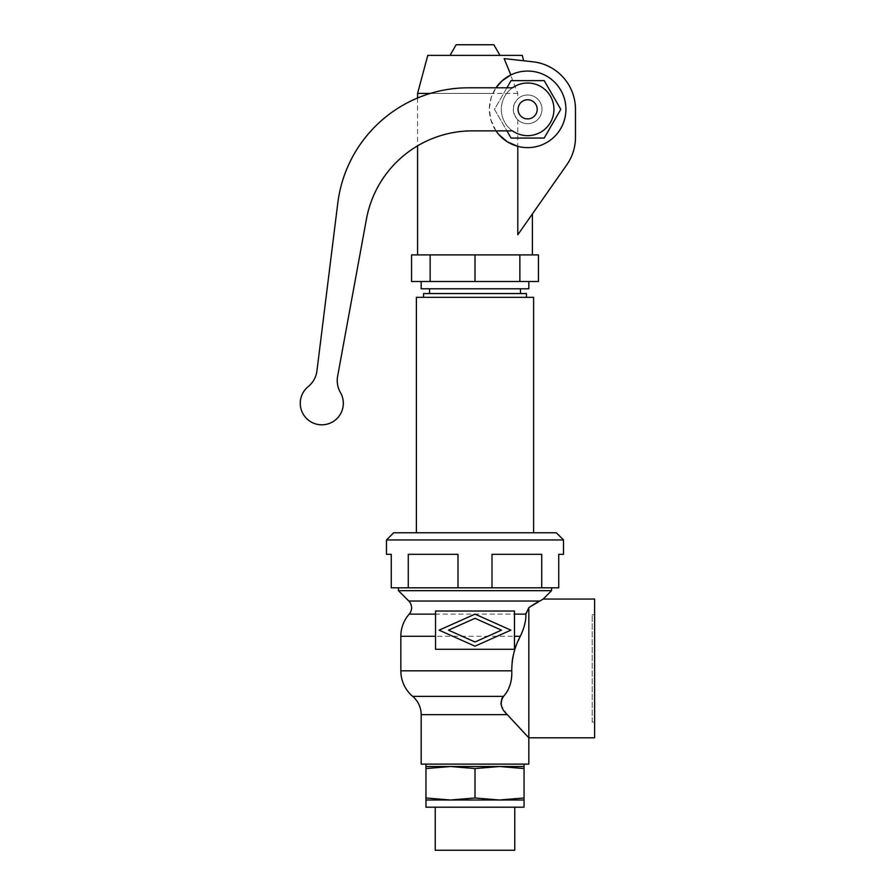 <?xml version="1.0" encoding="UTF-8"?>
<svg xmlns="http://www.w3.org/2000/svg" width="895" height="895" viewBox="0 0 895 895"><rect width="100%" height="100%" fill="white"/><g stroke="black" fill="none" stroke-linecap="round" stroke-linejoin="round"><path stroke-width="0.67" stroke-dasharray="4.47 3.36" d="M528.822 607.683L525.857 613.366M525.824 614.082L409.216 614.138M524.045 807.189L425.953 807.189M435.227 807.189L514.77 807.189L435.227 807.189M435.529 636.289L435.529 611.016L514.48 611.016L514.48 649.289L435.529 649.289L435.529 636.289M499.522 800.007L524.045 797.982L524.045 800.007L425.953 800.007L425.953 797.982L450.476 800.007L474.999 797.982L499.522 800.007M514.77 850.25L435.227 850.25M528.833 607.671L528.833 737.816L527.513 736.417M520.409 728.821L519.29 727.624M517.78 725.99L516.661 724.782M513.439 721.303L511.459 719.166M528.833 764.129L421.176 764.129M425.953 764.129L524.045 764.129L425.953 764.129M594.616 599.057L594.616 737.816M539.886 600.668L536.687 602.29M536.597 602.346L535.355 603.051M535.288 603.085L532.771 604.684M532.38 604.942L530.12 606.609M529.963 606.732L529.158 607.392M540.088 600.567L541.497 599.885M541.531 599.874L542.124 599.583M592.221 722.075L592.221 614.787L592.221 722.075L594.616 722.075L594.616 614.787L594.616 722.075M592.221 614.787L594.616 614.787M474.999 618.322L501.502 630.158L474.999 641.995L448.496 630.158L474.999 618.322M474.999 646.179L510.888 630.158L474.999 614.127L439.121 630.158L474.999 646.179M421.176 714.657L507.32 714.657L501.468 705.808M500.864 702.676L500.92 701.434M500.92 701.411L501.692 698.872M502.207 697.966L502.632 697.362M412.696 696.388L503.493 696.388L505.507 694.05M505.53 694.028L507.476 691.041M507.98 690.09L510.911 681.632M511.023 681.073L511.302 679.462M511.313 679.428L511.806 671.865M511.727 669.482L512.13 661.685M512.857 657.12L513.909 652.712M513.92 652.645L514.2 651.649M514.636 650.195L518.462 640.238M519.134 638.773L524.123 626.601M525.208 622.081L525.611 619.497M525.611 619.452L525.857 615.693M525.857 615.257L525.824 614.138M398.443 587.814L551.555 587.814L398.443 587.814M551.555 590.678L398.443 590.678M474.999 768.548L450.476 766.523L425.953 768.548L425.953 766.523L499.522 766.523L474.999 768.548L474.999 797.982M425.953 797.982L425.953 768.548M524.045 766.523L524.045 768.548L499.522 766.523L524.045 766.523M524.045 797.982L524.045 768.548M386.483 554.318L391.272 554.318L391.272 587.814L558.737 587.814L558.737 554.318L563.514 554.318M457.994 587.814L457.994 554.318L408.277 554.318L457.994 554.318L408.277 554.318L408.277 587.814M541.732 587.814L541.732 554.318L492.004 554.318L541.732 554.318L492.004 554.318L492.004 587.814M386.483 539.965L563.514 539.965M393.666 532.782L556.343 532.782M416.388 532.782L533.61 532.782L416.388 532.782M416.388 297.33L533.61 297.33M423.57 297.33L526.439 297.33L423.57 297.33M423.57 293.549L526.439 293.549M520.454 293.549L429.544 293.549L520.454 293.549M520.454 288.772L429.544 288.772L520.454 288.772M528.833 288.772L421.176 288.772M421.176 281.5L528.833 281.5L421.176 281.5M411.555 281.5L538.443 281.5M538.443 254.896L519.861 254.896L519.861 281.5M519.861 254.896L474.999 254.896L474.999 281.5M474.999 254.896L430.137 254.896L430.137 281.5M430.137 254.896L411.555 254.896M417.585 254.896L532.413 254.896L417.585 254.896M517.791 119.796L517.791 234.781L566.826 164.758A47.849 47.849 0 0 0 575.474 137.315L575.474 109.347A47.849 47.849 0 0 0 532.905 61.789L504.109 58.6L517.791 93.416L517.791 98.886C511.974 105.856 511.974 112.826 517.791 119.796A14.354 14.354 0 0 0 541.99 109.347A14.354 14.354 0 0 0 527.636 94.993A14.354 14.354 0 0 0 513.283 109.347A14.354 14.354 0 0 0 527.636 123.7A14.354 14.354 0 0 0 541.99 109.347A14.354 14.354 0 0 0 517.791 98.886M498.94 134.675L497.698 133.198M495.987 130.871L490.695 119.371L489.364 108.407L491.232 97.521L495.987 87.811A38.272 38.272 0 0 0 495.987 130.871M430.383 93.416L492.832 93.416M417.585 98.002L417.585 145.829M510.877 74.923A38.272 38.272 0 0 1 565.908 109.347A38.272 38.272 0 0 1 517.791 146.333M523.676 60.759L504.109 58.6L523.676 60.759M522.221 55.367L427.776 55.367M517.791 93.416L417.585 93.416M499.992 55.367L450.017 55.367L499.992 55.367M493.85 44.75L456.148 44.75M527.636 135.66A26.313 26.313 0 0 0 553.949 109.347A26.313 26.313 0 0 0 527.636 83.022A26.313 26.313 0 0 0 501.312 109.347A26.313 26.313 0 0 0 527.636 135.66A26.313 26.313 0 0 1 501.312 109.347A26.313 26.313 0 0 1 527.636 83.022A26.313 26.313 0 0 1 553.949 109.347A26.313 26.313 0 0 1 527.636 135.66M544.205 138.054L560.785 109.347L544.205 80.639L511.056 80.639L494.487 109.347L511.056 138.054L544.205 138.054M506.917 87.811L494.487 109.347L506.917 130.871M527.636 99.77A9.565 9.565 0 0 0 518.06 109.347A9.565 9.565 0 0 0 527.636 118.912A9.565 9.565 0 0 0 537.201 109.347A9.565 9.565 0 0 0 527.636 99.77A9.565 9.565 0 0 1 537.201 109.347A9.565 9.565 0 0 1 527.636 118.912A9.565 9.565 0 0 1 518.06 109.347A9.565 9.565 0 0 1 527.636 99.77A9.565 9.565 0 0 0 518.06 109.347A9.565 9.565 0 0 0 527.636 118.912A9.565 9.565 0 0 0 537.201 109.347A9.565 9.565 0 0 0 527.636 99.77M335.345 420.023A21.536 21.536 0 0 0 340.447 392.525A23.919 23.919 0 0 1 337.628 376.247L366.435 219.118A107.657 107.657 0 0 1 472.325 130.871L512.499 130.871A26.313 26.313 0 0 0 549.161 124.472A26.313 26.313 0 0 0 512.499 87.811L468.353 87.811A131.576 131.576 0 0 0 337.773 203.165L316.931 370.91A23.919 23.919 0 0 1 308.249 386.562A21.536 21.536 0 0 0 305.061 416.835A21.536 21.536 0 0 0 335.345 420.023M520.331 636.289L400.837 636.289M511.772 670.814L400.837 670.814M539.126 601.037L408.802 601.037"/><path stroke-width="1.34" d="M412.696 696.388A33.495 33.495 0 0 1 400.837 670.814L400.837 636.289A33.495 33.495 0 0 1 409.216 614.138A9.565 9.565 0 0 0 408.802 601.037L398.443 590.678L551.555 590.678L543.187 599.057L594.616 599.057L594.616 737.816L528.833 737.816L528.833 764.129L421.176 764.129L421.176 714.657A23.919 23.919 0 0 0 412.696 696.388L503.493 696.388C509.445 689.765 512.197 681.24 511.772 670.814C511.75 658.295 514.603 646.783 520.331 636.289C524.369 627.686 526.204 620.302 525.824 614.138L528.822 607.683M525.857 613.366L525.824 614.082M425.953 800.007L450.476 800.007L425.953 797.982L425.953 807.189L524.045 807.189L524.045 797.982L499.522 800.007L524.045 800.007M425.953 764.129L425.953 766.523L450.476 766.523L474.999 768.548L499.522 766.523L524.045 766.523L524.045 764.129M425.953 797.982L425.953 768.548L450.476 766.523L499.522 766.523L524.045 768.548L524.045 766.523M511.459 719.166L507.32 714.657C500.82 708.829 499.544 702.732 503.493 696.388L502.632 697.362M435.227 807.189L435.227 850.25L514.77 850.25L514.77 807.189M527.513 736.417L526.596 735.433M526.182 734.996L525.544 734.314M525.041 733.766L521.259 729.727M520.946 729.391L520.409 728.821M519.29 727.624L517.78 725.99M516.661 724.782L513.439 721.303M529.124 607.425L543.187 599.057M542.124 599.583L542.75 599.27M501.502 630.158L474.999 618.322L448.496 630.158L474.999 641.995L501.502 630.158M510.888 630.158L474.999 646.179L439.121 630.158L474.999 614.127L510.888 630.158M435.529 611.016L435.529 649.289L514.48 649.289L514.48 611.016L435.529 611.016M499.522 800.007L474.999 797.982L450.476 800.007L499.522 800.007M501.468 705.808L500.909 703.336M501.692 698.872L502.207 697.966M507.476 691.041L507.98 690.09M510.911 681.632L511.023 681.073M511.806 671.865L511.727 669.482M512.13 661.685L512.857 657.12M514.2 651.649L514.636 650.195M518.462 640.238L519.134 638.773M524.123 626.601L525.208 622.081M528.833 607.671L528.833 737.816L507.32 714.657L421.176 714.657M551.555 587.814L551.555 590.678M398.443 587.814L398.443 590.678M425.953 766.523L425.953 768.548M474.999 797.982L474.999 768.548M524.045 797.982L524.045 768.548M558.737 587.814L391.272 587.814L391.272 554.318L386.483 554.318L386.483 539.965L563.514 539.965L563.514 554.318L558.737 554.318L558.737 587.814M408.277 587.814L408.277 554.318L457.994 554.318L457.994 587.814M492.004 587.814L492.004 554.318L541.732 554.318L541.732 587.814M563.514 539.965L556.343 532.782L393.666 532.782L386.483 539.965M533.61 532.782L533.61 297.33L416.388 297.33L416.388 532.782M526.439 297.33L526.439 293.549L423.57 293.549L423.57 297.33M520.454 288.772L520.454 293.549M429.544 288.772L429.544 293.549M421.176 281.5L421.176 288.772L528.833 288.772L528.833 281.5M430.137 281.5L411.555 281.5L411.555 254.896L430.137 254.896L430.137 281.5L538.443 281.5L538.443 254.896L519.861 254.896L519.861 281.5M430.137 254.896L519.861 254.896M474.999 254.896L474.999 281.5M497.698 133.198L495.987 130.871A38.272 38.272 0 0 0 565.908 109.347A38.272 38.272 0 0 0 495.987 87.811L502.073 80.852L510.877 74.923L504.109 58.6L532.905 61.789A47.849 47.849 0 0 1 575.474 109.347L575.474 137.315A47.849 47.849 0 0 1 566.826 164.758L517.791 234.781L517.791 146.333L507.499 141.902L498.94 134.675M523.676 60.759L522.221 55.367L427.776 55.367L417.585 93.416L430.383 93.416M417.585 93.416L417.585 98.002M417.585 145.829L417.585 254.896M532.413 213.905L532.413 254.896M450.017 55.367L456.148 44.75L493.85 44.75L499.992 55.367M506.917 130.871L511.056 138.054L544.205 138.054L560.785 109.347L544.205 80.639L511.056 80.639L506.917 87.811M512.499 130.871L472.325 130.871A107.657 107.657 0 0 0 366.435 219.118L337.628 376.247A23.919 23.919 0 0 0 340.447 392.525A21.536 21.536 0 0 1 335.345 420.023A21.536 21.536 0 0 1 305.061 416.835A21.536 21.536 0 0 1 308.249 386.562A23.919 23.919 0 0 0 316.931 370.91L337.773 203.165A131.576 131.576 0 0 1 468.353 87.811L512.499 87.811A26.313 26.313 0 0 1 549.161 124.472A26.313 26.313 0 0 1 512.499 130.871M527.636 118.912A9.565 9.565 0 0 0 537.201 109.347A9.565 9.565 0 0 0 527.636 99.77A9.565 9.565 0 0 0 518.06 109.347A9.565 9.565 0 0 0 527.636 118.912M409.216 614.138L435.529 614.138M400.837 636.289L435.529 636.289M400.837 670.814L511.772 670.814M514.48 636.289L520.331 636.289M408.802 601.037L539.126 601.037M514.48 614.138L525.824 614.138"/></g></svg>
